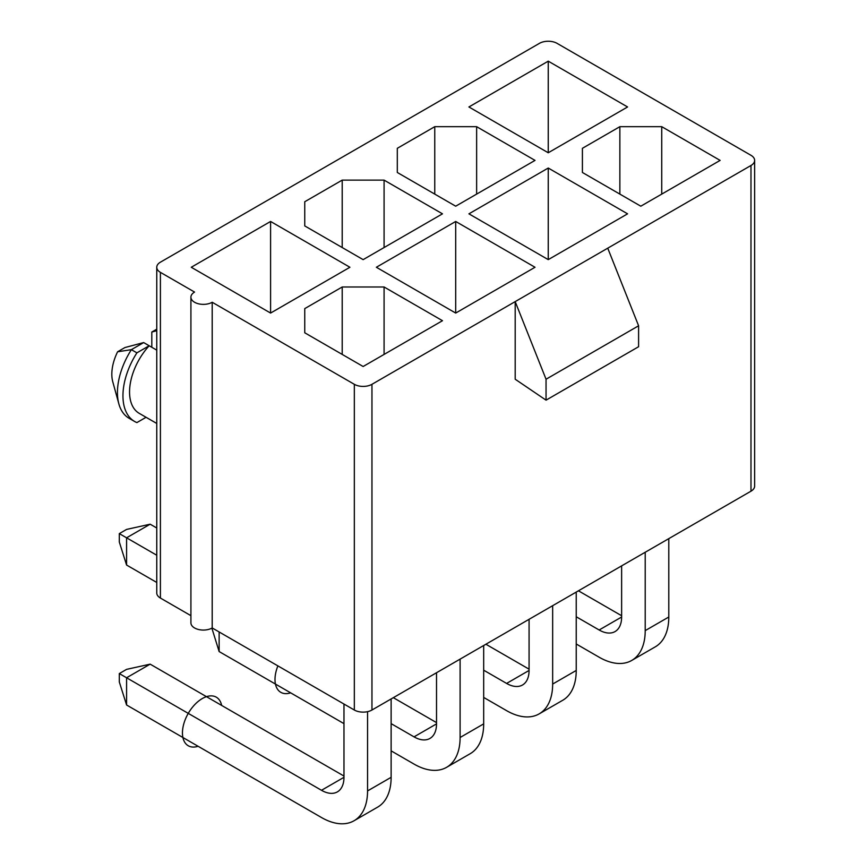 <?xml version="1.0" encoding="UTF-8"?>
<svg xmlns="http://www.w3.org/2000/svg" width="867" height="867" viewBox="0 0 867 867"><rect width="100%" height="100%" fill="white"/><g stroke="black" fill="none" stroke-linecap="round" stroke-linejoin="round"><path stroke-width="1.3" d="M607.745 248.179L371.954 384.309A12.463 7.196 0 0 1 354.332 384.309L212.198 302.258A12.463 7.196 180 0 1 198.608 303.818A12.463 7.196 180 0 1 190.913 297.164A12.463 7.196 180 0 1 194.566 292.071L160.406 272.357A12.463 7.196 0 0 1 156.764 267.264A12.463 7.196 0 0 1 160.406 262.181L539.437 43.35A12.463 7.196 0 0 1 557.058 43.35L750.985 155.312A12.463 7.196 0 0 1 754.637 160.395A12.463 7.196 0 0 1 750.985 165.489L607.745 248.179L638.6 325.786L546.047 379.226L515.193 301.618L515.193 379.226L546.047 400.153L546.047 379.226M349.921 267.264L270.591 221.464L191.26 267.264L270.591 313.063L349.921 267.264M442.473 320.703L384.081 286.988L342.205 286.988L304.75 308.619L304.75 332.787L363.143 366.503L442.473 320.703M627.578 106.966L548.247 61.167L468.917 106.966L548.247 152.765L627.578 106.966M720.13 160.395L661.738 126.68L619.862 126.68L582.407 148.311L582.407 172.479L640.8 206.194L720.13 160.395M535.026 160.395L476.633 126.68L434.757 126.68L397.303 148.311L397.303 172.479L455.695 206.194L535.026 160.395M627.578 213.835L548.247 168.035L468.917 213.835L548.247 259.634L627.578 213.835M442.473 213.835L384.081 180.119L342.205 180.119L304.75 201.74L304.75 225.919L363.143 259.634L442.473 213.835M535.026 267.264L455.695 221.464L376.365 267.264L455.695 313.063L535.026 267.264M546.047 400.153L638.6 346.724L638.6 325.786M754.637 160.395L754.637 486.094A12.463 7.196 180 0 1 750.985 491.188L371.954 710.019A12.463 7.196 180 0 1 354.332 710.019L212.198 627.957A12.463 7.196 180 0 1 198.608 629.518A12.463 7.196 180 0 1 190.913 622.864L190.913 297.164M156.764 423.464L139.24 413.353A46.742 26.985 -60 0 1 149.167 345.76L156.764 350.138M156.764 330.717L151.812 332.028L151.812 347.288M134.569 421.449L129.053 418.262A56.095 32.382 -60 0 1 118.855 403.87A56.095 32.382 -60 0 1 131.383 349.661L143.662 342.573L149.167 345.76L136.899 352.847A56.095 32.382 120 0 0 134.569 421.449A56.095 32.382 120 0 0 136.899 422.587L146.068 417.287M118.855 403.87L112.764 381.751A37.552 21.675 -60 0 1 117.598 351.785L131.383 349.661L136.899 352.847M151.812 332.028L156.764 329.167M117.598 351.785L124.935 347.548L143.662 342.573M190.913 615.668L160.406 598.057A12.463 7.196 180 0 1 156.764 592.963L156.764 267.264M212.198 302.258L212.198 627.957M343.971 776.052L150.164 664.155L126.582 677.766L126.582 704.99L321.494 817.527A65.133 37.606 60 0 0 354.061 820.746L377.644 807.134A65.133 37.606 60 0 0 391.125 777.32L391.125 698.943M150.164 664.155L126.582 669.367L119.31 673.572L321.494 790.292A31.786 18.348 -120 0 0 337.393 791.874A31.786 18.348 -120 0 0 343.971 777.32L343.971 704.037M367.554 711.655L367.554 790.932A65.133 37.606 60 0 1 354.061 820.746M119.31 673.572L119.31 681.961L126.582 704.99M270.591 221.464L270.591 313.063M384.081 286.988L384.081 354.419M304.75 308.619L304.75 332.787M342.205 286.988L342.205 354.419M156.764 528.014L150.164 524.199L126.582 537.811L126.582 565.046L156.764 582.461M150.164 524.199L126.582 529.423L119.31 533.617L156.764 555.238M119.31 533.617L119.31 542.016L126.582 565.046M219.134 631.967L219.134 651.561L343.971 723.631M391.125 723.631L414.047 736.863A31.786 18.348 -120 0 0 429.945 738.435A31.786 18.348 -120 0 0 436.524 723.88L436.524 672.738M460.106 659.126L460.106 737.492A65.133 37.606 60 0 1 446.613 767.317A65.133 37.606 60 0 1 414.047 764.087L391.125 750.855M393.336 697.675L436.524 722.612M211.862 628.142L219.134 651.561M483.678 645.514L483.678 723.88A65.133 37.606 60 0 1 470.196 753.705L446.613 767.317M476.633 126.68L476.633 194.11M397.303 148.311L397.303 172.479M434.757 126.68L434.757 194.11M548.247 168.035L548.247 259.634M384.081 180.119L384.081 247.55M304.75 201.74L304.75 225.919M342.205 180.119L342.205 247.55M455.695 221.464L455.695 313.063M483.678 670.191L506.599 683.424A31.786 18.348 -120 0 0 522.498 685.006A31.786 18.348 -120 0 0 529.076 670.451L529.076 619.298M552.658 605.686L552.658 684.063A65.133 37.606 60 0 1 539.166 713.877A65.133 37.606 60 0 1 506.599 710.658L483.678 697.426M485.888 644.235L529.076 669.172M576.23 592.074L576.23 670.451A65.133 37.606 60 0 1 562.748 700.265L539.166 713.877M576.23 616.762L599.151 629.995A31.786 18.348 -120 0 0 615.05 631.566A31.786 18.348 -120 0 0 621.628 617.011L621.628 565.869M645.211 552.257L645.211 630.623A65.133 37.606 60 0 1 631.718 660.448A65.133 37.606 60 0 1 599.151 657.219L576.23 643.986M578.441 590.806L621.628 615.743M668.793 538.645L668.793 617.011A65.133 37.606 60 0 1 655.3 646.836L631.718 660.448M548.247 61.167L548.247 152.765M661.738 126.68L661.738 194.11M582.407 148.311L582.407 172.479M619.862 126.68L619.862 194.11M221.659 705.435A28.047 16.191 120 0 0 200.169 699.918A28.047 16.191 120 0 0 182.449 732.918A28.047 16.191 120 0 0 198.088 746.27M277.895 665.889A28.047 16.191 120 0 0 275.002 679.479A28.047 16.191 120 0 0 290.64 692.841M750.985 491.188L750.985 165.489M371.954 710.019L371.954 384.309M160.406 598.057L160.406 272.357M354.332 710.019L354.332 384.309M321.494 790.292L343.971 777.32M367.554 790.932L391.125 777.32M414.047 736.863L436.524 723.88M460.106 737.492L483.678 723.88M506.599 683.424L529.076 670.451M552.658 684.063L576.23 670.451M599.151 629.995L621.628 617.011M645.211 630.623L668.793 617.011"/></g></svg>
